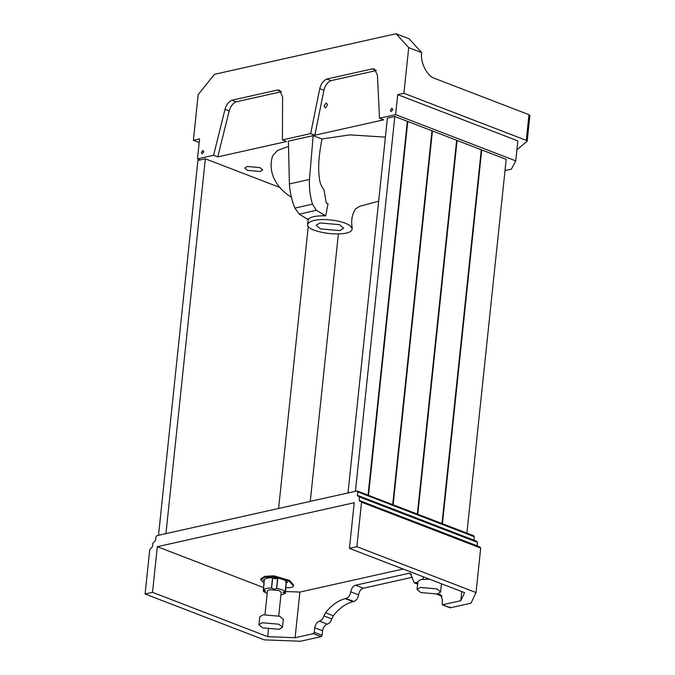 <?xml version="1.0" encoding="UTF-8"?>
<svg xmlns="http://www.w3.org/2000/svg" width="675" height="675" viewBox="0 0 675 675"><rect width="100%" height="100%" fill="white"/><g stroke="black" fill="none" stroke-linecap="round" stroke-linejoin="round"><path stroke-width="1.01" d="M516.907 149.74L527.183 141.252L526.289 140.375L528.989 114.699L434.776 78.443C427.182 76.452 419.993 62.26 421.706 52.642L408.712 47.638L396.056 33.75L409.058 38.753L421.706 52.642M528.989 114.699L529.909 115.476L527.183 141.252M505.01 170.581L511.388 169.155L515.742 160.861L395.626 114.632L397.718 94.66L403.912 93.277L526.289 140.375M397.718 94.66L517.843 140.889L515.742 160.861M199.193 142.535L193.379 140.299L199.572 138.915L197.471 158.887L200.222 159.941M247.539 170.37L244.755 168.041L247.227 166.48L259.917 167.602L262.702 169.923L260.229 171.484L247.539 170.37M324.118 105.84L326.008 103.191L326.632 103.224L327.426 105.097L325.536 107.755L324.911 107.713L324.118 105.84M392.918 109.662L391.036 111.62L390.445 110.219L391.863 108.228L392.918 109.662M203.85 151.883L201.96 153.849L201.369 152.44L202.795 150.449L203.85 151.883M372.195 68.909L374.49 69.044L377.443 75.229L379.493 118.235L383.67 119.838L314.837 135.211L323.924 90.256C325.114 85.455 327.442 82.257 330.91 80.671L376.363 70.521L372.195 68.909L326.734 79.059L330.91 80.671M277.324 90.096L279.644 90.231L282.589 96.947L282.428 139.911L286.605 141.514L217.772 156.887L229.179 110.886C230.479 106.372 232.765 103.359 236.039 101.858L281.5 91.707L277.324 90.096L231.871 100.246L236.039 101.858M314.837 135.211L310.66 133.608L319.748 88.653C320.937 83.852 323.266 80.654 326.734 79.059M217.772 156.887L213.595 155.284L225.003 109.274C226.302 104.76 228.597 101.756 231.871 100.246M321.933 138.991C318.946 154.769 318.009 166.936 319.123 175.492C319.764 184.587 321.528 185.819 324.042 190.072L326.27 203.048L328.016 203.715L325.721 215.882L316.364 210.313L312.466 204.162C310.061 196.104 309.057 187.869 309.471 179.449L313.166 135.624L321.933 138.991L349.945 134.865L385.391 137.143M308.99 218.734L308.391 219.502L307.344 219.105L308.99 218.734C310.66 216.979 314.997 216.017 322 215.831L324.27 215.325M313.166 135.624L288.394 141.151L289.406 183.929C289.887 192.147 291.701 200.205 294.857 208.102L299.236 214.144L307.344 219.105M289.406 183.929L309.471 179.449M294.857 208.102L312.466 204.162M325.721 215.882L322 215.831M299.236 214.144L316.364 210.313M291.389 197.26L290.242 196.509C278.809 189.321 266.912 174.352 272.59 155.874L277.442 150.508L288.284 146.509M317.056 231.128C298.148 225.762 310.027 217.072 332.016 220.177C354.232 222.556 359.885 233.423 339.137 233.862C331.417 234.082 324.059 233.17 317.056 231.128M320.423 228.884L316.162 225.323L319.95 222.927L339.415 224.648L343.676 228.209L339.888 230.605L320.423 228.884M396.056 33.75L214.422 74.317L198.172 94.66L193.379 140.299M395.626 114.632L379.493 118.235M403.912 93.277L408.712 47.638M213.595 155.284L197.471 158.887M310.66 133.608L282.428 139.911M436.733 594.127L440.353 594.574L442.319 599.265L442.235 604.766L450.039 607.77L449.643 606.825M345.229 598.658L353.033 601.661C345.929 603.501 339.365 608.2 333.323 615.769L331.746 618.933C330.826 621.751 329.341 623.481 327.291 624.122C324.768 625.042 323.19 627.252 322.566 630.754L322.085 635.318L321.14 636.643L313.335 633.639L314.28 632.315L314.761 627.75C315.385 624.248 316.963 622.038 319.494 621.118C321.545 620.477 323.03 618.747 323.941 615.929L325.519 612.765C331.56 605.197 338.133 600.497 345.229 598.658L346.056 598.472C348.587 597.552 350.165 595.35 350.789 591.848C351.413 588.347 352.983 586.136 355.514 585.225L408.772 573.328L410.332 573.421L414.264 582.803L417.791 582.508M416.652 582.711L417.724 583.124M412.341 577.277L363.319 588.22C360.788 589.14 359.21 591.351 358.585 594.852C357.961 598.345 356.383 600.556 353.86 601.476L353.033 601.661M321.14 636.643L300.502 641.25L264.254 639.858L145.091 593.992L149.766 549.492L152.482 546.657L152.837 543.24L155.554 540.405L155.917 536.979L156.862 535.655L357.075 490.936L473.622 535.688M470.99 603.172L450.352 607.787L442.547 604.783L460.797 600.708L464.602 592.684L349.431 548.362L356.864 546.699L476.027 592.566L470.99 603.172M313.335 633.639L295.093 637.715L267.688 636.66L152.516 592.338L145.091 593.992M263.537 587.571L157.317 546.691L354.232 502.723L349.431 548.362M461.751 591.587L460.797 600.708M157.317 546.691L152.516 592.338M268.464 629.319L267.688 636.66M285.576 591.519L299.894 592.068L295.093 637.715M403.11 569.017L299.894 592.068M473.926 540.236L474.289 536.735L473.141 535.604M476.027 592.566L480.71 548.058L479.562 546.936M477.132 545.898L477.495 542.396L476.347 541.266M480.043 547.02L361.142 501.263L360.011 501.432L359.302 500.47L359.269 496.108L476.837 541.358M358.957 496.091L357.817 496.26M358.13 496.277L357.421 495.323L357.784 491.898L474.289 536.735M357.075 490.936L357.784 491.898M356.864 546.699L361.538 502.2L480.71 548.058M360.83 501.247L361.538 502.2M310.255 501.398L338.369 233.887M278.598 508.469L308.239 226.462M205.343 158.794L197.91 160.456L158.515 535.283L165.949 533.621L205.343 158.794L279.88 187.481M394.824 116.48L387.391 118.142L347.996 492.969L355.43 491.307L394.824 116.48L407.346 121.297L368.061 495.062M368.499 495.231L407.776 121.466L431.992 130.79L392.715 504.554M393.145 504.714L432.43 130.95L431.578 130.874M392.757 504.571L432.017 131.043M417.791 514.207L457.076 140.442L481.292 149.757L442.007 523.522M442.437 523.69L481.722 149.926L480.878 149.85M442.057 523.538L481.309 150.019M432.43 130.95L456.646 140.273L417.361 514.038M457.076 140.442L456.233 140.366M417.403 514.055L456.663 140.527M407.776 121.466L406.932 121.39M368.111 495.079L407.371 121.559M466.906 533.107L506.191 159.342L481.722 149.926M420.702 592.532L417.057 589.477L420.306 587.436L436.953 588.904L440.606 591.95L437.358 594L420.702 592.532M440.606 591.95L441.442 583.765M429.486 579.167L421.141 579.479L417.892 581.529L417.057 589.477M278.724 615.921L281.205 592.338L279.079 590.558L269.367 589.697L267.469 590.887L264.997 614.478M280.927 595.029L285.382 593.384L282.926 592.372L285.247 591.773C283.913 590.338 281.07 589.241 276.699 588.482L276.522 588.507C274.961 589.258 273.333 589.115 271.628 588.077L271.443 588.018C267.14 588.018 264.423 588.625 263.301 589.84L265.756 590.853L263.427 591.452L267.19 593.578M285.382 593.376L286.175 583.006M285.12 591.823L286.335 581.487C285.002 580.044 282.15 578.947 277.779 578.197L277.602 578.213C276.041 578.964 274.413 578.821 272.717 577.783L272.531 577.733C268.22 577.724 265.503 578.332 264.381 579.547L263.436 589.908M263.706 589.942L263.427 591.452M264.338 579.968L263.157 580.222L264.262 580.702M274.303 578.129C276.016 578.441 276.581 578.323 275.999 577.749C274.286 577.437 273.729 577.564 274.303 578.129L273.923 577.808M285.618 582.483C287.322 582.795 287.887 582.668 287.305 582.103L286.293 581.909M293.541 584.947L293.448 586.102L293.541 584.947L289.516 580.458L273.881 575.817L264.946 576.315L260.947 578.711L260.828 579.783L264.018 582.998M285.652 587.621C290.596 587.95 293.195 587.368 293.439 585.883L289.415 581.394L273.78 576.754L264.853 577.252L260.828 579.783M278.843 624.215L262.195 622.747L258.947 624.788L262.6 627.843L279.248 629.311L282.496 627.261L278.843 624.215M258.947 624.788L259.782 616.832L263.031 614.79L279.686 616.258L283.331 619.312L282.496 627.261M319.748 88.653L323.924 90.256M225.003 109.274L229.179 110.886M438.792 594.481L441.577 595.553M415.825 582.896L417.673 583.605M408.772 573.328L411.548 574.4M355.514 585.225L363.319 588.22M350.789 591.848L358.585 594.852M346.056 598.472L353.86 601.476M325.519 612.765L333.323 615.769M323.941 615.929L331.746 618.933M319.494 621.118L327.291 624.122M314.761 627.75L322.566 630.754M314.28 632.315L322.085 635.318M359.665 497.045L477.495 542.396M357.421 495.323L473.926 540.152M359.302 500.47L477.141 545.822M277.779 578.197L276.699 588.482M277.602 578.213L276.522 588.507M272.717 577.783L271.628 588.077M272.531 577.733L271.443 588.018M263.587 589.925L263.427 591.427L263.579 589.925M289.415 581.394L289.516 580.458M308.264 219.459L307.513 224.243M352.333 228.547C350.865 220.826 351.953 214.27 355.582 208.879L359.699 206.322L378.667 201.167M437.231 594.388L441.939 596.202M414.264 582.803L417.623 584.094M423.352 576.804L423.098 579.167M285.255 591.789L286.335 581.496M263.301 589.849L264.381 579.555"/></g></svg>
